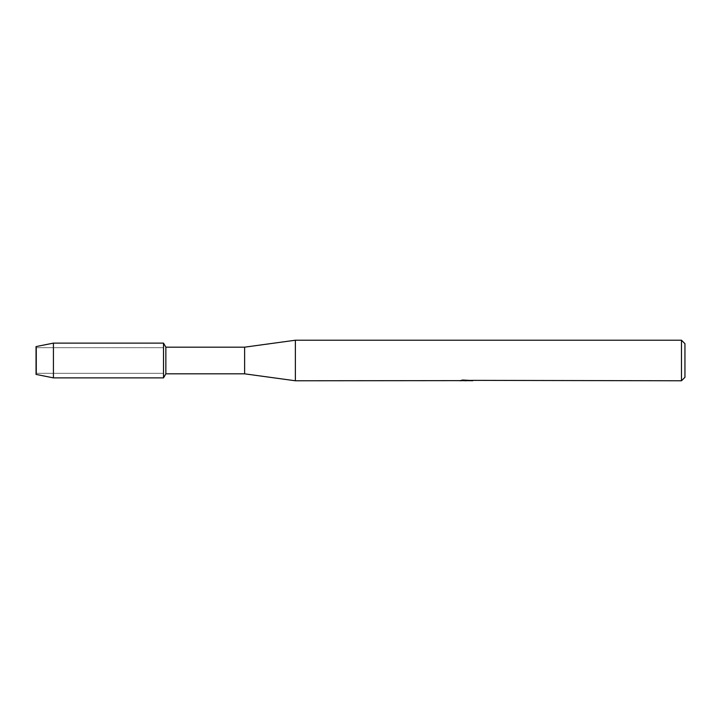 <?xml version="1.0" encoding="UTF-8"?>
<svg xmlns="http://www.w3.org/2000/svg" width="721" height="721" viewBox="0 0 721 721"><rect width="100%" height="100%" fill="white"/><g stroke="black" fill="none" stroke-linecap="round" stroke-linejoin="round"><path stroke-width="0.54" stroke-dasharray="3.6 2.7" d="M36.537 373.325L36.05 374.406L36.05 346.594L36.537 347.675L163.514 347.675L163.514 373.325L36.537 373.325L36.537 347.675L36.537 373.325L36.05 374.406L36.05 346.594L36.537 347.675L36.537 373.325L36.537 347.675L163.514 347.675L163.514 373.325L163.514 347.675L163.514 373.325L36.537 373.325M466.226 380.526L470.741 380.219L467.812 380.661M470.741 380.535L466.784 380.661M467.884 380.778L470.741 380.652M471.444 380.364L462.738 380.039M466.676 380.346L459.737 380.661L462.413 379.922L465.081 380.661M462.747 379.922L461.296 380.346M462.413 379.922L459.737 380.778L462.711 380.661M464.018 380.661L462.413 380.039M684.95 343.701L684.95 377.299M681.471 340.222L681.471 380.778M295.376 340.222L295.376 380.778M244.626 347.171L244.626 373.829M165.857 347.171L165.857 373.829M163.514 343.115L163.514 377.885L163.514 343.115M53.435 343.115L53.435 377.885"/><path stroke-width="1.08" d="M459.863 380.625L295.376 380.778L244.626 373.829L165.857 373.829L163.514 377.885L53.435 377.885L36.05 374.406L36.05 346.594L53.435 343.115L163.514 343.115L165.857 347.171L244.626 347.171L295.376 340.222L681.471 340.222L684.95 343.701L684.95 377.299L681.471 380.778L471.444 380.364M165.857 373.829L165.857 347.171M163.514 377.885L163.514 343.115L163.514 377.885M244.626 373.829L244.626 347.171M295.376 380.778L295.376 340.222M466.784 380.661L464.018 380.661M465.946 380.778L465.081 380.778M681.471 380.778L681.471 340.222M459.863 380.742L466.676 380.463L460.845 380.463L462.747 380.039L472.03 380.517M472.787 380.598C466.703 380.634 466.703 380.679 472.787 380.724M462.711 380.661L466.226 380.643M467.884 380.661L466.172 380.661M461.296 380.346L466.676 380.463M53.435 377.885L53.435 343.115M36.05 374.406L36.05 346.594"/></g></svg>
